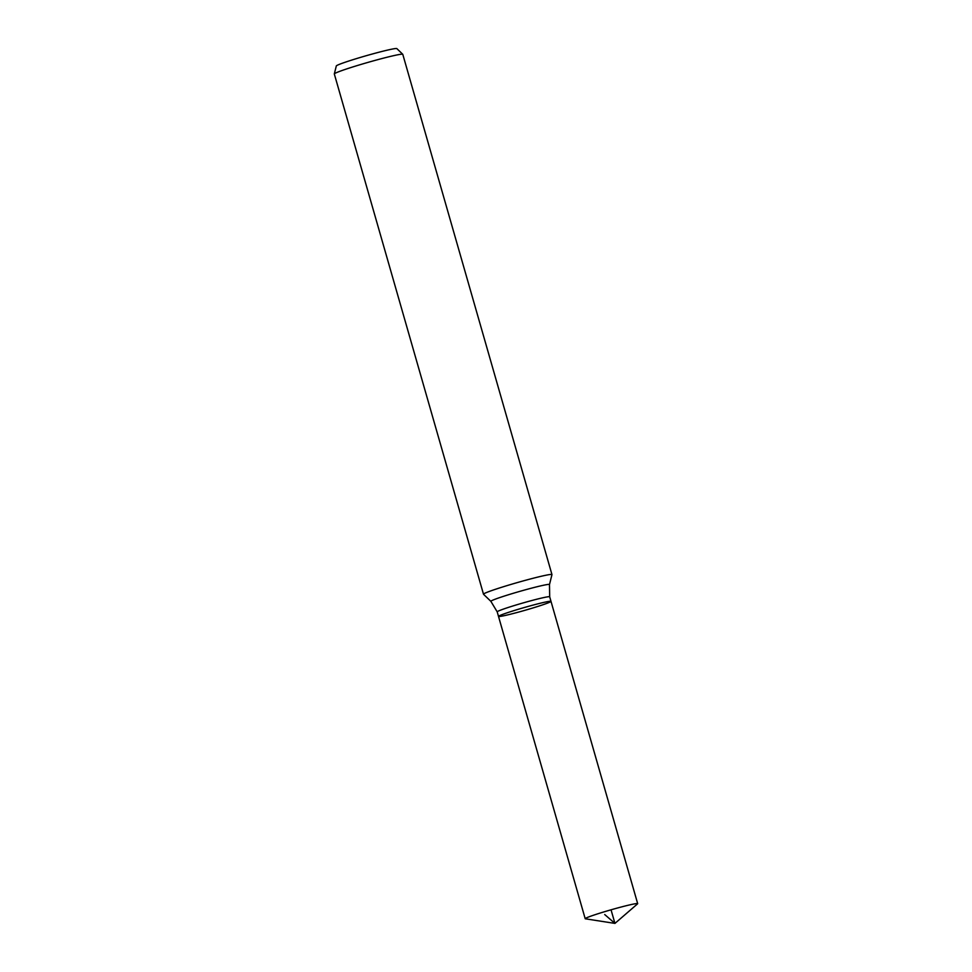 <?xml version="1.0" encoding="UTF-8"?>
<svg xmlns="http://www.w3.org/2000/svg" width="972" height="972" viewBox="0 0 972 972"><rect width="100%" height="100%" fill="white"/><g stroke="black" fill="none" stroke-linecap="round" stroke-linejoin="round"><path stroke-width="1.46" d="M549.484 584.573L551.962 574.634A35.612 1.859 164 0 0 551.962 574.586A35.612 1.859 164 0 0 526.496 580.017A35.612 1.859 164 0 0 483.497 594.22A35.612 1.859 164 0 0 483.521 594.269L490.896 601.376A30.484 1.592 164 0 1 527.687 589.178A30.484 1.592 164 0 1 549.484 584.573L549.69 596.796L550.99 601.352A27.301 1.434 164 0 0 531.477 605.52A27.301 1.434 164 0 0 498.502 616.406A27.301 1.434 164 0 0 525.147 610.258A27.301 1.434 164 0 0 550.99 601.352A27.301 1.434 164 0 0 531.477 605.52A27.301 1.434 164 0 0 498.502 616.406L585.193 918.698A27.301 1.434 164 0 0 585.399 918.807L614.936 923.4L637.559 903.851A27.301 1.434 164 0 0 637.681 903.656A27.301 1.434 164 0 0 618.156 907.824A27.301 1.434 164 0 0 585.193 918.698M551.962 574.586L402.785 54.347A35.612 1.859 164 0 0 402.76 54.298L396.843 48.6A31.505 1.652 164 0 0 374.354 53.448A31.505 1.652 164 0 0 336.312 65.962L334.319 73.921A35.612 1.859 164 0 0 334.319 73.981L483.497 594.22M402.76 54.298A35.612 1.859 164 0 0 377.33 59.778A35.612 1.859 164 0 0 334.319 73.921M611.036 909.804L614.936 923.4L604.706 914.543L614.936 923.4M549.69 596.796A27.301 1.434 164 0 0 530.165 600.963A27.301 1.434 164 0 0 497.202 611.85L498.502 616.406M490.896 601.376L497.202 611.85M550.99 601.352L637.681 903.656"/></g></svg>
